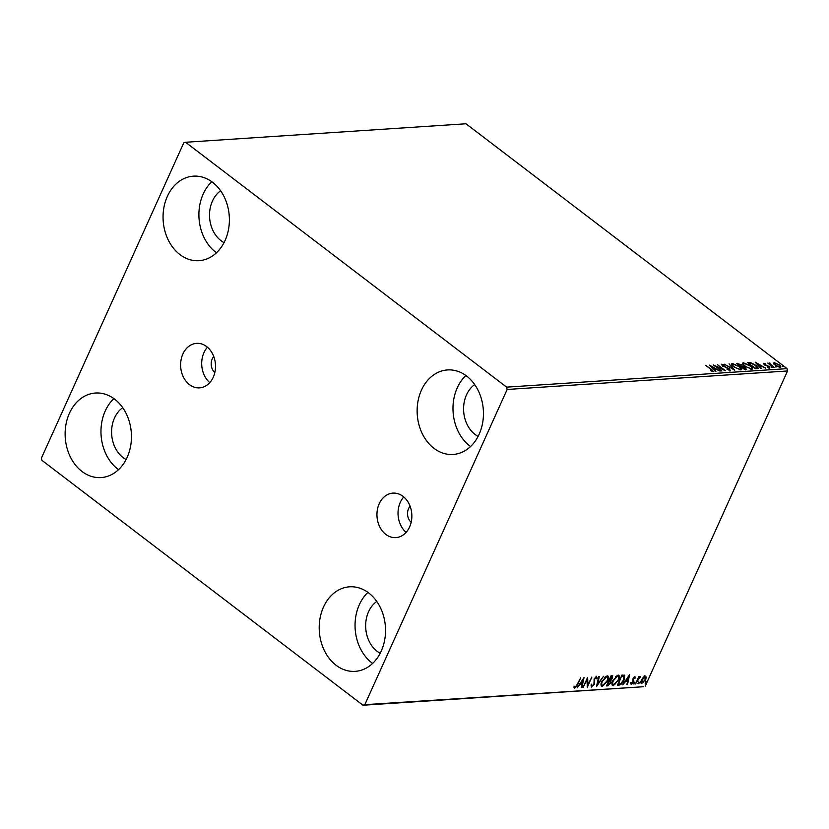 <?xml version="1.0" encoding="UTF-8"?>
<svg xmlns="http://www.w3.org/2000/svg" width="829" height="829" viewBox="0 0 829 829"><rect width="100%" height="100%" fill="white"/><g stroke="black" fill="none" stroke-linecap="round" stroke-linejoin="round"><path stroke-width="1.24" d="M410.096 506.27A10.166 7.948 -93.8 0 0 408.552 508.685A10.166 7.948 -93.8 0 0 411.163 522.311M213.768 356.522A10.166 7.948 -93.8 0 0 212.224 358.936A10.166 7.948 -93.8 0 0 214.825 372.563M409.599 526.954A22.3 17.43 -93.8 0 0 409.101 503.949A22.3 17.43 -93.8 0 0 392.936 493.11A22.3 17.43 -93.8 0 0 379.205 503.763A22.3 17.43 -93.8 0 0 379.703 526.767A22.3 17.43 -93.8 0 0 395.868 537.606A22.3 17.43 -93.8 0 0 409.599 526.954M403.775 496.965A22.3 17.43 -93.8 0 0 400.283 502.374A22.3 17.43 -93.8 0 0 406.117 532.363M213.271 377.205A22.3 17.43 -93.8 0 0 212.763 354.211A22.3 17.43 -93.8 0 0 196.608 343.361A22.3 17.43 -93.8 0 0 182.877 354.024A22.3 17.43 -93.8 0 0 183.375 377.029A22.3 17.43 -93.8 0 0 199.54 387.868A22.3 17.43 -93.8 0 0 213.271 377.205M207.447 347.216A22.3 17.43 -93.8 0 0 203.955 352.636A22.3 17.43 -93.8 0 0 209.778 382.625M69.418 413.277A42.362 33.119 86.2 0 1 95.501 393.029A42.362 33.119 86.2 0 1 126.215 413.63A42.362 33.119 86.2 0 1 127.169 457.318A42.362 33.119 86.2 0 1 101.086 477.577A42.362 33.119 86.2 0 1 70.372 456.976A42.362 33.119 86.2 0 1 69.418 413.277M118.557 469.639A42.362 33.119 86.2 0 1 105.262 410.915A42.362 33.119 86.2 0 1 113.874 398.604M421.422 390.179A42.362 33.119 86.2 0 1 447.505 369.931A42.362 33.119 86.2 0 1 478.209 390.532A42.362 33.119 86.2 0 1 479.162 434.22A42.362 33.119 86.2 0 1 453.08 454.468A42.362 33.119 86.2 0 1 422.375 433.878A42.362 33.119 86.2 0 1 421.422 390.179M470.561 446.53A42.362 33.119 86.2 0 1 457.266 387.817A42.362 33.119 86.2 0 1 465.867 375.506M323.497 607.066A42.362 33.119 86.2 0 1 349.579 586.818A42.362 33.119 86.2 0 1 380.283 607.408A42.362 33.119 86.2 0 1 381.236 651.107A42.362 33.119 86.2 0 1 355.154 671.355A42.362 33.119 86.2 0 1 324.45 650.755A42.362 33.119 86.2 0 1 323.497 607.066M372.635 663.418A42.362 33.119 86.2 0 1 359.34 604.693A42.362 33.119 86.2 0 1 367.941 592.383M167.344 196.4A42.362 33.119 86.2 0 1 193.426 176.152A42.362 33.119 86.2 0 1 224.141 196.742A42.362 33.119 86.2 0 1 225.094 240.441A42.362 33.119 86.2 0 1 199.012 260.689A42.362 33.119 86.2 0 1 168.297 240.089A42.362 33.119 86.2 0 1 167.344 196.4M216.483 252.752A42.362 33.119 86.2 0 1 203.188 194.038A42.362 33.119 86.2 0 1 211.799 181.717M224.037 242.607A28.808 22.518 86.2 0 1 212.431 201.084A28.808 22.518 86.2 0 1 220.618 190.784M380.19 653.273A28.808 22.518 86.2 0 1 368.573 611.74A28.808 22.518 86.2 0 1 376.77 601.45M478.115 436.386A28.808 22.518 86.2 0 1 466.499 394.863A28.808 22.518 86.2 0 1 474.696 384.573M126.112 459.484A28.808 22.518 86.2 0 1 114.506 417.961A28.808 22.518 86.2 0 1 122.692 407.671M773.54 363.444L774.089 362.594L779.25 364.801C780.939 366.076 781.26 366.895 780.203 367.257L775.084 365.081L773.54 363.444L774.089 362.594L773.83 363.175L774.524 363.216M780.845 366.967L780.203 367.257M769.84 363.475L774.234 367.568L767.758 363.102L769.198 363.724L769.208 362.915L769.851 363.04L769.416 364.138L770.048 365.081M769.043 364.076L769.001 363.403M763.478 363.827L763.727 363.278L765.664 363.848L764.483 363.827L764.732 364.47L769.229 366.573L769.737 367.952L767.768 367.413L768.949 367.402L768.69 366.636L765.281 365.216L763.374 363.434M764.483 363.827L764.576 364.812M768.763 367.807L768.69 366.636M757.312 368.687L755.602 368.801L747.52 362.636L750.68 362.667L756.203 365.496L758.421 368.283L757.312 368.687M744.629 369.527L736.546 363.361L741.292 364.698L742.318 366.055L745.551 367.558L746.1 369.423L744.629 369.527M746.711 369.164L746.1 369.423M734.691 370.18L724.245 364.169L732.784 368.687L729.064 363.848L734.691 370.18M721.821 371.029L713.178 364.895L722.888 369.257L717.427 364.615L725.51 370.781L715.81 366.439L721.821 371.029M712.163 371.61L711.075 369.496L705.697 365.392L711.728 369.516L713.209 371.765L710.546 370.656L712.277 371.351M506.633 387.143L185.582 142.267L183.769 142.837L41.45 458.033L41.947 460.364L363.009 705.23L364.822 704.671L507.141 389.464L506.633 387.143L787.053 368.636L465.991 123.77L185.582 142.267M709.583 365.133L720.121 371.143L716.152 369.257L714.08 369.392L715.914 371.413L715.292 371.454L709.583 365.133M729.137 370.47L729.012 368.905L722.328 365.682L721.758 364.159L724.556 365.112L722.577 364.791L722.857 365.62L729.593 368.874L730.214 370.646L726.846 369.06L729.675 369.848L729.333 370.532M721.354 364.356L722.36 364.864M722.577 364.791L722.712 365.962M733.81 366.915C731.458 365.164 730.96 364.004 732.328 363.465L739.447 366.511C741.789 368.273 742.266 369.413 740.867 369.941L733.81 366.915M731.52 363.858L733.054 364.107M741.696 369.558L740.867 369.941M744.784 366.19C742.432 364.439 741.945 363.289 743.302 362.739L750.421 365.786C752.763 367.548 753.24 368.687 751.841 369.216L744.784 366.19M742.494 363.133L744.027 363.382M752.67 368.832L751.841 369.216M755.178 362.128L765.727 368.128L761.758 366.242L759.685 366.377L761.519 368.408L760.898 368.449L755.178 362.128M771.302 367.288L771.105 366.739L772.245 367.226L770.991 366.978M775.654 366.998L775.457 366.459L776.597 366.936L775.343 366.698M782.752 366.532L782.545 365.993L783.695 366.47L782.441 366.221M364.822 704.671L643.418 686.733L363.009 705.23M643.003 682.505L641.387 683.355L641.843 683.707C640.641 683.365 640.516 682.143 641.48 680.039L643.221 677.376L645.304 676.049L646.278 677.169L645.646 679.759L641.231 683.562M645.304 676.049L646.278 677.169L645.812 676.816L645.18 679.407M635.47 684.008L638.807 676.609L639.377 676.568L638.879 677.656L640.423 676.371L635.47 684.008M640.112 677.407L639.491 676.961M634.931 676.733L635.553 677.718L633.563 678.671L633.532 682.184L631.377 684.402L630.662 683.479L632.952 682.257L632.973 678.754L634.931 676.733L635.553 677.718L634.268 677.345M634.931 678.371L633.895 677.355M632.03 683.386L630.91 684.049L631.377 684.402L630.662 683.479M631.294 682.764L631.719 683.5M619.108 685.086L617.398 685.2L621.968 675.075L624.672 675.252L624.164 679.967C622.931 682.878 621.242 684.588 619.108 685.086L617.574 684.806M612.04 675.728L612.6 678.122L610.942 680.329L610.942 682.837L607.895 685.821L606.424 685.925L610.994 675.801L612.797 675.873M596.486 686.578L598.693 676.609L599.315 676.568L597.636 684.132L603.522 676.288L596.486 686.578M583.626 687.428L583.056 687.459L587.626 677.345L587.906 684.65L591.885 677.065L587.315 687.179L587.025 679.894L583.212 687.117M577.108 684.567L580.714 677.801L577.637 684.63L574.684 688.267L573.813 687.189L574.456 686.391L575.15 687.231L577.108 684.567M575.73 686.909L574.217 687.915L574.684 688.267L573.813 687.189M573.989 686.039L575.15 687.231M645.231 686.163L787.55 370.967L507.141 389.464M584.03 677.583L581.917 687.542L581.305 687.583L582.01 684.381L579.937 684.526L577.098 687.852L584.03 677.583M592.787 685.811L591.232 686.795L591.688 687.148L591.036 685.044L591.73 684.495L592.124 686.111L593.927 684.329L594.155 678.951L596.538 676.505L597.191 678.122L596.465 678.775L596.061 677.542L594.735 678.868L594.486 684.298L591.243 687.023M591.264 684.143L592.124 686.111M595.999 678.423L595.595 677.189L596.3 677.604L595.191 677.345M607.097 675.801C608.776 676.298 608.932 678.008 607.574 680.93L602.341 686.443C600.704 685.935 600.548 684.236 601.875 681.355L607.097 675.801L607.947 676.029M604.362 684.64L601.875 686.091L602.341 686.443L601.533 686.236M618.071 675.075C619.75 675.573 619.905 677.283 618.548 680.205L613.315 685.718C611.678 685.21 611.522 683.51 612.849 680.63L618.071 675.075L618.931 675.303M615.336 683.915L612.859 685.365L613.315 685.718L612.507 685.51M629.636 674.568L627.522 684.526L626.9 684.567L627.605 681.376L625.532 681.511L622.693 684.847L629.636 674.568M633.988 683.407L634.848 682.536L634.941 683.345L633.874 684.06M634.848 682.536L634.941 683.345L633.625 683.873M638.34 683.117L639.2 682.246L639.294 683.055L638.226 683.77M639.2 682.246L639.294 683.055L637.978 683.583M645.439 682.65L646.288 681.78L646.382 682.588L645.314 683.303M646.288 681.78L646.382 682.588L645.066 683.117M787.053 368.636L787.55 370.967M583.367 678.568L581.917 687.542M579.585 684.163L582.01 684.381M582.238 683.365L582.974 680.018L580.652 683.469L582.238 683.365M587.305 678.049L587.906 684.65M587.854 684.609L587.16 686.143M596.072 676.153L597.191 678.122M594.279 678.516L594.486 680.153M594.03 679.801L594.735 681.117M594.269 680.764L594.03 683.946M598.766 676.609L597.636 684.132M597.564 684.07L596.787 685.231M607.688 675.873L607.522 679.562M601.875 686.091L601.326 686.018M601.46 682.381L601.958 685.023M607.015 676.879L606.196 676.485L604.528 677.366M607.004 680.961C608.082 678.65 607.968 677.272 606.662 676.837L602.445 681.314C601.377 683.614 601.491 684.982 602.787 685.407L607.004 680.961M606.797 676.64L606.196 676.485M601.699 684.899L602.787 685.407M611.574 675.376L612.144 677.77M610.476 679.977L610.476 682.485M609.201 684.433L607.439 685.469L607.895 685.821M607.439 685.469L606.6 685.521M610.04 680.92L608.766 680.723M611.812 676.754L610.704 676.443M611.667 676.505L612.134 676.858L611.097 676.796L609.626 680.039L612.03 678.184L611.222 676.412M609.45 681.065L607.46 684.847L610.372 682.868L610.299 681.127L608.983 680.713M618.662 675.148L618.496 678.837M612.859 685.365L612.299 685.293M612.434 681.656L612.932 684.298M617.988 676.153L617.17 675.759L615.501 676.651M617.978 680.246C619.056 677.925 618.942 676.547 617.636 676.112L613.419 680.588C612.351 682.889 612.465 684.257 613.761 684.681L617.978 680.246M617.771 675.925L617.17 675.759M612.672 684.174L613.761 684.681M624.403 675.096L624.164 678.485M621.439 683.179L618.652 684.733M621.657 675.759L618.434 684.122L620.683 683.718L623.595 679.998L623.947 676.226L621.677 675.718M623.947 676.226L622.071 676.081M628.962 675.552L627.522 684.526M625.19 681.148L627.605 681.376M627.833 680.35L628.579 677.003L626.247 680.454L627.833 680.35M634.475 676.381L635.087 677.366M634.475 678.018L634.092 677.293L634.475 678.018M633.097 678.319L633.397 679.334M632.931 678.982L633.864 681.055M633.408 680.702L633.532 682.184M630.828 682.412L631.263 683.148L630.828 682.412M634.382 682.184L634.475 682.992M640.092 676.474L639.656 677.044M639.46 676.941L637.926 678.588L638.392 678.941M638.734 681.894L638.827 682.702M644.838 675.697L645.812 676.816M641.2 680.733L641.646 682.443M645.014 676.961L643.687 676.91M645.076 679.811L644.889 676.961L642.05 680.008L642.257 682.806L645.076 679.811M641.366 682.34L642.257 682.806M645.832 681.428L645.926 682.236M712.598 370.998L713.323 371.755M710.836 366.532L711.458 366.884M714.961 368.905L715.634 369.288M713.354 369.309L715.085 368.636L711.572 366.615L713.5 368.739L715.085 368.636M722.318 365.371L722.598 366.2M729.323 369.454L729.955 371.226M732.743 368.781L733.261 369.361M731.479 364.19L732.059 364.045M740.618 368.356L741.478 369.786M739.903 369.879L740.691 368.988L740.017 369.309C741.157 368.884 740.774 367.972 738.877 366.553L733.178 364.097L732.359 365.641M739.779 369.848L740.017 369.309L734.214 367.216M733.178 364.097C732.09 364.532 732.484 365.465 734.37 366.874M737.219 363.869L738.307 363.931M741.022 365.278L742.059 366.636M745.281 368.138L745.841 370.003M744.753 369.392L745.706 368.594L745.012 368.812L744.981 367.599L741.644 366.542L745.012 368.812L744.473 369.402M740.639 366.48L741.458 365.713L740.815 365.91L740.732 364.75L737.934 363.952L740.815 365.91L740.577 366.439M742.452 363.475L743.043 363.32M751.592 367.63L752.452 369.06M750.877 369.154L751.665 368.263L750.991 368.584C752.131 368.169 751.748 367.247 749.851 365.827L744.152 363.371L743.333 364.915M750.753 369.123L750.991 368.584L745.188 366.491M744.152 363.371C743.064 363.817 743.458 364.739 745.344 366.149M748.193 363.143L750.421 363.247M750.442 363.185L750.68 362.667M757.323 367.268L758.172 368.511M755.447 368.677L757.126 368.128M748.753 363.579L755.333 368.128L757.364 367.703L757.095 368.283M757.001 368.408L755.633 365.527L751.147 363.268L748.908 363.226M756.442 363.516L757.053 363.869M760.566 365.89L761.24 366.283M758.96 366.304L760.68 365.63L757.178 363.61L759.095 365.734L760.68 365.63M763.499 363.858L764.286 364.004M764.224 364.408L764.473 365.05M768.97 367.143L769.478 368.532M768.69 367.983L768.431 367.206M768.949 363.496L769.851 363.04M773.281 364.024L773.83 363.175M779.923 366.2L780.586 367.185M779.519 367.216L779.923 366.491L778.68 364.843L774.814 363.154L774.151 364.273M779.27 367.174L775.498 365.382M774.814 363.154L775.654 365.04M737.323 363.869L737.582 363.289M748.369 363.133L748.628 362.563M755.685 368.667L755.944 368.086M722.328 364.905L722.069 365.485M764.328 363.91L764.069 364.48M769.167 367.299L768.897 367.879"/></g></svg>
